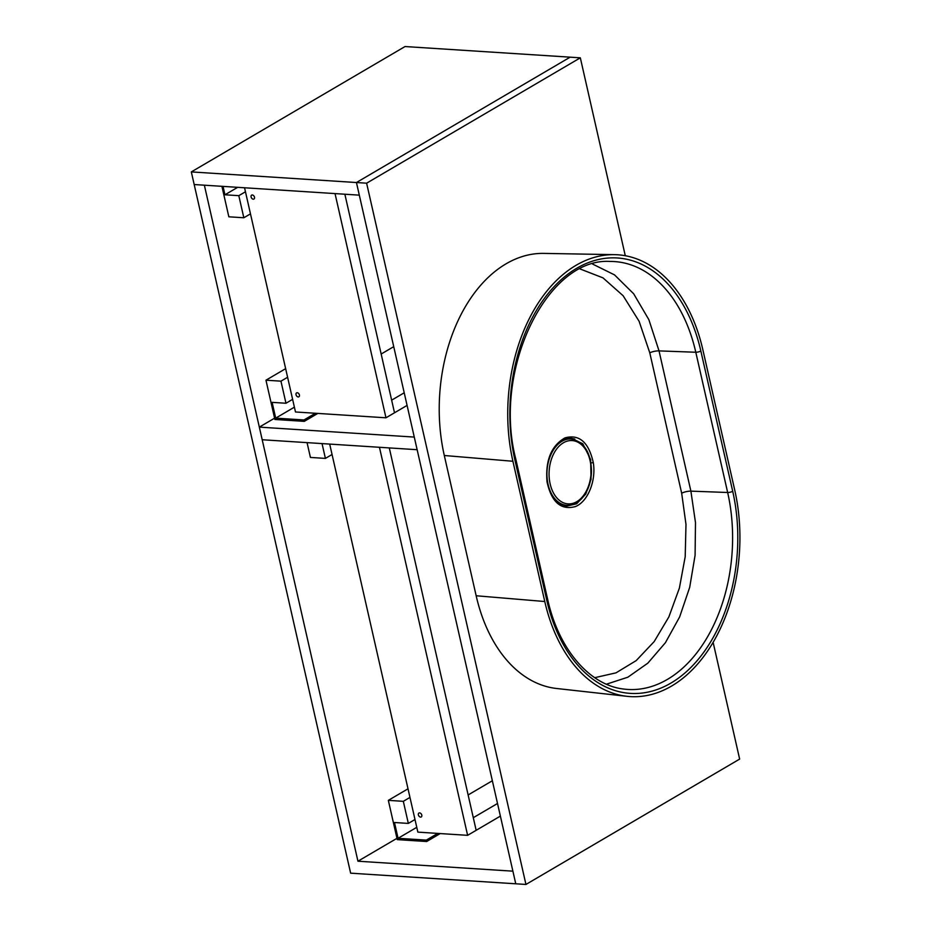 <?xml version="1.0" encoding="UTF-8"?>
<svg xmlns="http://www.w3.org/2000/svg" width="931" height="931" viewBox="0 0 931 931"><rect width="100%" height="100%" fill="white"/><g stroke="black" fill="none" stroke-linecap="round" stroke-linejoin="round"><path stroke-width="1.4" d="M420.568 817.104A2.269 1.548 59.6 0 1 418.531 815.347A2.269 1.548 59.6 0 1 418.938 813.042A2.269 1.548 59.6 0 1 421.429 814.218A2.269 1.548 59.6 0 1 421.243 816.953A2.269 1.548 59.6 0 1 420.568 817.104M329.69 444.087L417.856 832.128L467.618 835.328L379.452 447.287M467.618 835.328L476.16 830.312L473.297 817.697L497.515 803.488M389.286 447.916L476.16 830.312L500.389 816.103M253.267 199.187A2.269 1.548 59.6 0 1 251.242 197.43A2.269 1.548 59.6 0 1 251.649 195.126A2.269 1.548 59.6 0 1 254.128 196.301A2.269 1.548 59.6 0 1 253.942 199.036A2.269 1.548 59.6 0 1 253.267 199.187M298.199 396.943A2.269 1.548 59.6 0 1 296.174 395.186A2.269 1.548 59.6 0 1 296.582 392.882A2.269 1.548 59.6 0 1 299.06 394.057A2.269 1.548 59.6 0 1 298.874 396.792A2.269 1.548 59.6 0 1 298.199 396.943M244.55 187.771L295.488 411.979L385.969 417.798L335.032 193.59M385.969 417.798L394.511 412.782L391.648 400.155L404.217 392.789M344.866 194.218L394.511 412.782L407.08 405.404M414.272 437.081L259.33 427.12L262.193 439.746L417.146 449.708L414.272 437.081M259.33 427.12L274.598 418.17M713.134 642.39L739.645 759.091L525.945 884.45L350.638 873.173L194.183 184.536L204.366 185.188L357.946 861.21L396.955 838.331M525.945 884.45L366.616 183.186L191.321 171.909L405.02 46.55L570.144 57.163L356.445 182.523L515.762 883.798L512.9 871.172L357.946 861.21M191.321 171.909L194.183 184.536L359.308 195.149L356.445 182.523L570.144 57.163L580.327 57.827L625.283 255.722M366.616 183.186L580.327 57.827M285.642 368.653L265.963 380.197L274.889 419.474L304.297 421.359L303.971 419.962L275.704 418.135L272.12 402.355L285.968 403.251L280.953 381.163L265.963 380.197M287.598 377.264L280.953 381.163M292.613 399.352L285.968 403.251M294.394 407.173L275.704 418.135M315.4 413.259L303.971 419.962M317.843 413.411L304.297 421.359M237.673 187.329L224.953 194.788L223.044 186.386M245.458 191.774L238.813 195.673L224.953 194.788M250.474 213.862L243.829 217.761L238.813 195.673M221.915 186.316L228.84 216.807L243.829 217.761M381.163 354.036L393.732 346.658M408.011 788.813L388.332 800.357L397.258 839.622L426.666 841.519L426.34 840.111L398.072 838.296L394.476 822.515L408.337 823.411L403.321 801.323L388.332 800.357M409.966 797.413L403.321 801.323M414.982 819.513L408.337 823.411M416.762 827.333L398.072 838.296M437.768 833.408L426.34 840.111M440.212 833.571L426.666 841.519M332.053 454.503L325.408 458.401L322.045 443.598M307.055 442.632L310.419 457.435L325.408 458.401M468.13 794.958L492.359 780.748M569.586 437.919L574.811 439.06L574.485 440.026M590.65 459.518L582.806 443.761L570.238 437.896C563.755 438.792 563.674 438.85 557.867 443.61C551.059 449.161 544.658 467.036 547.347 481.618C549.22 491.428 552.467 498.248 557.099 502.042L565.85 506.289L576.661 503.787L585.762 494.035L591.034 479.29L590.65 459.518M593.28 462.579C596.352 480.803 587.729 501.902 575.323 506.592C560.974 510.432 551.548 502.205 547.032 481.897C545.263 460.449 551.245 445.774 564.977 437.873C579.303 433.997 588.741 442.237 593.28 462.579L591.278 462.893M568.538 505.347L564.105 505.94M594.723 677.687L616.019 672.845L636.199 660.603L654.179 641.587L668.854 616.939L679.374 588.148L685.204 556.68L685.984 524.374L681.667 493.186L649.78 352.814L639.108 321.3L623.118 295.721L602.985 277.869L580.141 268.978M592.547 264.043L614.541 274.901L633.685 293.8L648.86 319.659L659.032 350.894L690.895 491.137L695.492 522.628L695.085 555.318L689.696 587.31L679.653 616.904L665.421 642.693L647.825 663.163L627.855 677.209L606.43 684.192M702.87 349.835A151.09 99.92 93.7 0 0 614.507 254.652A151.09 99.92 93.7 0 0 512.911 461.264L544.775 601.519A151.09 99.92 93.7 0 0 626.994 696.318A151.09 99.92 93.7 0 0 734.734 490.09L702.87 349.835M626.994 696.318L556.587 688.486A147.796 97.732 -86.3 0 1 476.16 595.759L444.296 455.503A147.796 97.732 -86.3 0 1 543.681 253.395L614.507 254.652M573.973 439.444A1.513 1.106 112.2 0 1 574.811 439.06M568.434 439.06A1.513 1.129 92.1 0 1 569.411 437.931M568.504 438.815A33.237 21.983 93.7 0 0 563.86 439.362M559.706 504.02A33.237 21.983 93.7 0 0 564.57 505.184L566.839 505.324A33.237 21.983 -86.3 0 1 548.068 484.411A33.237 21.983 -86.3 0 1 571.099 438.978L568.841 438.838M732.709 491.277A147.878 97.79 -86.3 0 1 670.937 683.075A147.878 97.79 -86.3 0 1 546.8 600.344A3.782 1.152 -12.8 0 0 547.649 599.32L515.786 459.064A3.782 1.152 167.2 0 1 514.936 460.089A147.878 97.79 -86.3 0 1 576.708 268.279A147.878 97.79 -86.3 0 1 700.845 351.022L732.709 491.277A3.782 1.152 167.2 0 1 727.658 492.499L695.794 352.244A3.782 1.152 -12.8 0 0 700.845 351.022M546.8 600.344L514.936 460.089M547.649 599.32C558.588 649.221 589.567 685.1 623.444 689.01A144.107 95.299 93.7 0 0 727.658 492.499L690.895 491.137A7.553 2.281 -13.2 0 0 681.667 493.186M649.78 352.814A7.553 2.351 167.6 0 1 659.032 350.894L695.794 352.244A144.107 95.299 93.7 0 0 610.049 261.448C547.358 257.293 492.371 369.27 515.786 459.064M476.16 595.759L544.775 601.519M444.296 455.503L512.911 461.264M550.151 483.922A31.724 20.982 93.7 0 0 585.867 491.882A31.724 20.982 93.7 0 0 574.276 440.875A31.724 20.982 93.7 0 0 550.151 483.922M566.839 505.324C573.903 505.521 579.908 501.925 584.854 494.547C589.137 487.763 591.36 479.849 591.511 470.807C590.731 452.175 583.923 441.562 571.099 438.978"/></g></svg>
